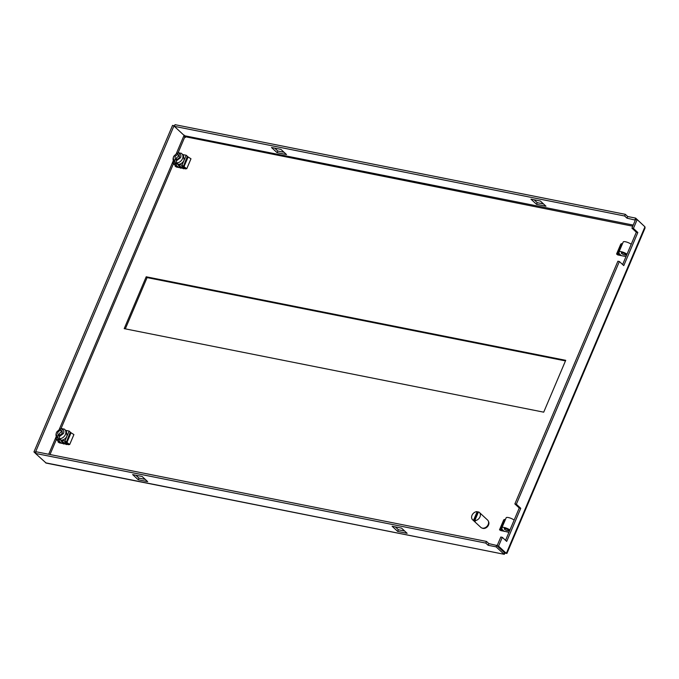 <?xml version="1.0" encoding="UTF-8"?>
<svg xmlns="http://www.w3.org/2000/svg" width="679" height="679" viewBox="0 0 679 679"><rect width="100%" height="100%" fill="white"/><g stroke="black" fill="none" stroke-linecap="round" stroke-linejoin="round"><path stroke-width="1.02" d="M619.961 255.363L618.094 253.742L622.303 243.812L621.692 243.6L617.474 253.53L616.566 254.014L617.729 254.922L625.996 256.569M176.582 166.491L176.353 167.034L185.8 168.91M59.514 442.284L59.285 442.827L68.723 444.711M500.813 530.367L508.927 532.361M543.709 412.17L565.717 360.32L146.206 276.786L124.198 328.636L543.709 412.17M184.187 135.07L184.781 137.005L184.45 135.724L633.218 225.08M185.342 137.514L184.62 136.589L632.743 226.2M565.463 360.905L147.088 277.601L146.206 276.786M147.088 277.601L125.326 328.857M536.537 204.337L530.961 199.159L540.399 201.043L545.984 206.212L536.537 204.337L537.242 202.681L543.514 203.929M271.498 147.496L280.945 149.38L286.521 154.549L277.083 152.673L271.498 147.496M635.332 220.115L626.989 218.171L624.638 215.998L174.316 126.328L184.45 135.724M174.435 126.039L174.053 125.683L35.444 452.222L35.826 452.579M395.28 526.887L398.395 529.773L404.676 531.02M135.825 475.224L138.94 478.109L145.213 479.357M486.495 541.443L485.799 543.098L35.469 453.428L36.174 451.773L486.495 541.443L488.846 543.616L497.189 545.56M631.928 228.136L635.671 219.309L637.165 219.606L633.422 228.433L631.928 228.136L636.333 232.218L622.618 264.53M506.924 553.444L645.05 228.034L644.948 226.82L506.339 553.36L504.845 553.062L497.062 545.848L500.813 537.03L502.299 537.327L498.556 546.145L497.062 545.848M505.549 540.331L519.265 508.011L514.86 503.928L617.882 261.228L619.367 261.525L516.346 504.225L514.86 503.928M534.127 199.787L537.242 202.681M274.664 148.124L277.779 151.018L277.083 152.673M277.779 151.018L284.06 152.266M626.989 218.171L627.693 216.525L635.646 218.103L634.941 219.758M635.646 218.103L643.403 225.386M174.316 126.328L175.012 124.673L625.342 214.343L624.638 215.998M625.342 214.343L627.693 216.525M35.444 452.222L33.95 451.925L172.559 125.386L174.053 125.683M35.495 453.36L33.95 451.925M397.69 531.428L392.114 526.259L401.561 528.135L407.137 533.312L397.69 531.428L398.395 529.773M138.236 479.764L132.651 474.596L142.098 476.471L147.683 481.649L138.236 479.764L138.94 478.109M35.469 453.428L46.164 463.095L504.336 554.327L45.603 462.815M504.463 552.706L503.877 554.072L496.094 546.858L488.142 545.271L488.846 543.616M496.799 545.203L496.094 546.858M488.142 545.271L485.799 543.098M644.948 226.82L637.165 219.606M633.422 228.433L637.827 232.515L636.333 232.218M637.827 232.515L623.772 265.608L619.367 261.525M516.346 504.225L520.751 508.308L519.265 508.011M520.751 508.308L506.704 541.409L502.299 537.327M506.364 553.368L498.556 546.145M506.008 552.765L506.339 553.36L506.008 552.765L503.877 554.072M60.066 439.092L59.735 439.873L58.122 438.379A5.61 4.295 132.8 0 1 57.129 437.743A5.61 4.295 132.8 0 1 56.213 433.457L56.629 432.133L59.659 429.204L62.273 428.585L62.85 429.12M59.735 439.873L57.129 437.743M58.122 438.379L57.74 436.376C56.298 435.502 55.924 434.085 56.629 432.133M59.608 438.676A5.61 4.295 132.8 0 0 65.091 435.188A5.61 4.295 132.8 0 0 64.751 429.518A5.61 4.295 132.8 0 0 63.767 428.882L62.383 429.247L61.772 430.681L62.247 433.253L59.837 435.247L59.226 436.673L59.608 438.676L61.229 440.17C63.801 439.992 65.736 438.609 67.034 436.02L69.139 431.055L65.668 430.359M70.285 432.116L66.287 442.385L70.285 432.116L69.139 431.055M57.121 440.264L55.975 439.203L64.921 440.985L69.699 444.499L73.909 434.568L70.497 432.455M69.699 444.499L68.723 444.482L64.802 441.953L67.399 444.363L68.757 444.635M60.058 442.988L61.433 443.175L58.835 440.764L59.727 442.691L58.258 442.224L57.757 440.595M66.398 444.592L61.891 441.214L61.297 441.095L63.614 444.032M60.27 442.097L59.939 442.878M59.727 442.691L60.066 441.902M56.764 437.344L55.975 439.203M66.338 430.987L67.034 436.02L64.921 440.985M67.645 443.777L67.399 444.363M62.468 431.92L60.287 430.384L60.889 428.95M59.659 429.204L60.414 428.924A5.61 4.295 132.8 0 1 62.273 428.585M57.74 436.376L58.343 434.95L59.506 436.02M61.755 431.742C59.226 432.888 58.572 434.416 59.82 436.308M60.287 430.384C57.749 431.53 57.104 433.049 58.343 434.95L58.199 434.823M62.383 429.247C63.826 430.121 64.199 431.538 63.495 433.499L59.226 436.673M505.346 528.576A2.495 0.679 23 0 1 507.782 529.535A2.495 0.679 23 0 1 508.817 530.639A2.495 0.679 23 0 1 507.697 530.749A2.495 0.679 23 0 1 505.261 529.79A2.495 0.679 23 0 1 504.234 528.686A2.495 0.679 23 0 1 505.346 528.576M504.225 531.428L502.053 529.408L501.908 527.923A4.982 1.366 23 0 1 501.934 527.71A4.982 1.366 23 0 1 505.108 527.71A4.982 1.366 23 0 1 509.937 529.993M514.147 520.063A4.982 1.366 -157 0 0 509.318 517.78A4.982 1.366 -157 0 0 506.152 517.788L501.934 527.71M502.884 531.156L501.026 529.544L505.337 519.698M505.235 519.613L504.624 519.401L500.406 529.331L499.498 529.807L501.34 530.851M504.624 519.401L503.708 519.91M500.406 529.331L501.026 529.544M622.422 252.775A2.495 0.679 23 0 1 624.85 253.734A2.495 0.679 23 0 1 625.885 254.837A2.495 0.679 23 0 1 624.765 254.956A2.495 0.679 23 0 1 622.337 253.997A2.495 0.679 23 0 1 621.302 252.894A2.495 0.679 23 0 1 622.422 252.775M621.293 255.627L619.121 253.615L618.976 252.121A4.982 1.366 23 0 1 619.002 251.917A4.982 1.366 23 0 1 622.176 251.909A4.982 1.366 23 0 1 627.006 254.192M631.215 244.262A4.982 1.366 -157 0 0 626.386 241.987A4.982 1.366 -157 0 0 623.22 241.987L619.002 251.917M617.882 254.566L618.408 255.058M621.692 243.6L620.784 244.084L616.566 254.014M617.474 253.53L618.094 253.742M179.451 153.446L178.849 154.88C180.088 156.781 179.443 158.3 176.905 159.446L176.302 160.881L180.563 157.698C181.268 155.746 180.894 154.328 179.451 153.446L180.835 153.089A5.61 4.295 132.8 0 1 181.819 153.717A5.61 4.295 132.8 0 1 182.481 158.725A5.61 4.295 132.8 0 1 176.676 162.875L178.297 164.369C180.869 164.191 182.804 162.807 184.102 160.219L186.207 155.253L182.736 154.566M183.406 155.194L184.102 160.219L181.997 165.184L186.767 168.706L185.791 168.689L181.87 166.151L184.467 168.562L185.834 168.833M176.574 160.227L175.42 159.149L174.944 156.577L177.355 154.583L179.536 156.119M177.134 163.299L176.803 164.072L175.19 162.578L174.809 160.583L175.267 159.03M178.823 155.949L176.413 157.944L176.888 160.507M183.466 168.791L178.967 165.413L178.365 165.294L180.682 168.239M187.353 156.314L183.355 166.584L187.353 156.314L186.207 155.253M174.189 164.462L173.043 163.401L181.997 165.184M177.126 167.187L178.501 167.373L175.903 164.963L176.795 166.898L175.326 166.423L174.826 164.793M177.346 166.296L177.015 167.076M186.767 168.706L190.986 158.776L187.565 156.654M184.467 168.562L184.713 167.976M176.803 164.072L175.793 163.418M173.832 161.543L173.043 163.401M176.795 166.898L177.134 166.109M176.302 160.881L176.676 162.875M175.19 162.578A5.61 4.295 132.8 0 1 174.197 161.942A5.61 4.295 132.8 0 1 173.281 157.664L173.697 156.331L176.727 153.412L179.341 152.792L179.918 153.327M176.727 153.412L177.482 153.131A5.61 4.295 132.8 0 1 179.341 152.792M177.355 154.583L177.966 153.148M174.809 160.583C173.366 159.701 172.992 158.292 173.697 156.331M488.43 521.387A4.677 3.582 132.8 0 1 488.532 525.011A4.677 3.582 132.8 0 1 482.2 528.109M474.791 520.589L478.483 511.881A4.982 3.819 132.8 0 1 479.374 512.45A4.982 3.819 132.8 0 1 479.968 516.897A4.982 3.819 132.8 0 1 474.791 520.589L475.376 521.133A4.982 3.819 -47.2 0 1 474.086 520.869L473.492 520.326A4.982 3.819 132.8 0 1 472.601 519.758A4.982 3.819 132.8 0 1 472.015 515.31A4.982 3.819 132.8 0 1 477.193 511.618L477.778 512.161L474.086 520.869M472.601 519.758L480.825 527.379A4.982 3.819 -47.2 0 0 488.193 524.519A4.982 3.819 -47.2 0 0 487.598 520.072L479.374 512.45M478.339 512.212A4.982 3.819 -47.2 0 0 477.778 512.161M473.492 520.326L477.193 511.618M50.008 454.523L56.357 439.559M60.94 428.763L173.434 163.758M178.017 152.962L184.781 137.005M48.693 454.268L56.264 436.436M59.26 429.374L173.332 160.643M176.328 153.581L184.06 135.359M71.083 432.701L66.873 442.632M70.939 432.625L66.72 442.555M499.523 529.79L503.733 519.859M616.591 253.988L620.801 244.058M188.151 156.908L183.941 166.83M188.007 156.832L183.797 166.762M64.751 429.518L66.372 431.012M499.498 529.807L503.716 519.885M181.819 153.717L183.44 155.219M174.197 161.942L175.819 163.444"/></g></svg>
